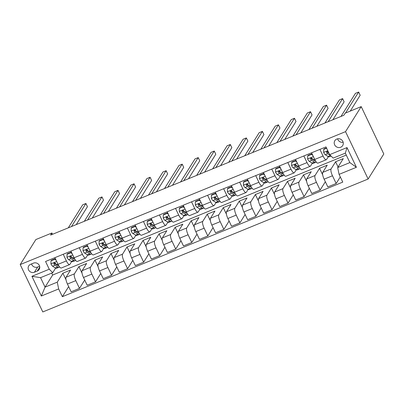 <?xml version="1.0" encoding="UTF-8"?>
<svg xmlns="http://www.w3.org/2000/svg" width="404" height="404" viewBox="0 0 404 404"><rect width="100%" height="100%" fill="white"/><g stroke="black" fill="none" stroke-linecap="round" stroke-linejoin="round"><path stroke-width="0.61" d="M336.8 139.047A4.626 4.348 -148 0 0 334.835 140.688A4.626 4.348 -148 0 0 335.401 145.945A4.626 4.348 -148 0 0 340.708 147.238A4.626 4.348 -148 0 0 342.673 145.597A4.626 4.348 -148 0 0 342.107 140.339A4.626 4.348 -148 0 0 336.8 139.047M337.613 138.799A4.626 4.348 -148 0 0 343.153 142.269M345.536 131.648L361.206 106.621L383.8 153.995L368.135 179.023L42.794 311.949L20.2 264.575L345.536 131.648L368.135 179.023M52.53 234.29L51.909 232.992L50.601 235.078L343.854 115.261L345.162 113.176L361.206 106.621M34.431 272.225L37.254 271.069A4.479 4.212 -148 0 0 39.158 269.478A4.479 4.212 -148 0 0 38.607 264.383A4.479 4.212 -148 0 0 33.466 263.13L30.643 264.287A4.479 4.212 -148 0 0 28.74 265.877A4.479 4.212 -148 0 0 29.285 270.973A4.479 4.212 -148 0 0 34.431 272.225L37.693 267.009L39.617 266.226M58.661 288.941L41.334 296.021L31.931 276.306L49.253 269.226L52.742 272.68L40.551 277.659L45.066 287.133L57.262 282.154L58.661 288.941L62.352 296.688L342.774 182.118L339.077 174.371L337.678 167.579L349.874 162.6L345.354 153.126L333.164 158.105L329.674 154.651L347.001 147.576L356.404 167.291L339.077 174.371M329.674 154.651L325.983 146.91L45.561 261.479L49.253 269.226M51.909 232.992L35.865 239.547L20.2 264.575M51.717 273.099L52.641 275.038L45.066 287.133L41.334 296.021M52.742 272.68L55.606 268.099M319.897 149.394L323.069 156.05A5.782 1.631 67.8 0 0 326.301 159.732A5.782 1.631 67.8 0 0 326.558 159.499L328.326 156.676M303.853 155.949L307.03 162.6A5.782 1.631 67.8 0 0 310.257 166.286A5.782 1.631 67.8 0 0 310.514 166.054L312.287 163.231M287.815 162.504L290.986 169.155A5.782 1.631 67.8 0 0 294.218 172.841A5.782 1.631 67.8 0 0 294.476 172.609L296.243 169.786M271.771 169.059L274.942 175.71A5.782 1.631 67.8 0 0 278.174 179.391A5.782 1.631 67.8 0 0 278.432 179.164L280.199 176.336M255.727 175.609L258.903 182.265A5.782 1.631 67.8 0 0 262.13 185.946A5.782 1.631 67.8 0 0 262.388 185.719L264.155 182.891M239.683 182.164L242.86 188.819A5.782 1.631 67.8 0 0 246.092 192.501A5.782 1.631 67.8 0 0 246.344 192.274L248.117 189.446M223.644 188.719L226.816 195.374A5.782 1.631 67.8 0 0 230.048 199.056A5.782 1.631 67.8 0 0 230.305 198.829L232.073 196.001M207.6 195.273L210.777 201.929A5.782 1.631 67.8 0 0 214.004 205.611A5.782 1.631 67.8 0 0 214.261 205.383L216.029 202.556M191.557 201.828L194.733 208.484A5.782 1.631 67.8 0 0 197.965 212.166A5.782 1.631 67.8 0 0 198.218 211.938L199.99 209.11M175.518 208.383L178.689 215.039A5.782 1.631 67.8 0 0 181.921 218.721A5.782 1.631 67.8 0 0 182.179 218.493L183.946 215.665M159.474 214.938L162.645 221.594A5.782 1.631 67.8 0 0 165.877 225.275A5.782 1.631 67.8 0 0 166.135 225.043L167.902 222.22M143.43 221.493L146.607 228.149A5.782 1.631 67.8 0 0 149.833 231.83A5.782 1.631 67.8 0 0 150.091 231.598L151.864 228.775M127.391 228.048L130.563 234.704A5.782 1.631 67.8 0 0 133.795 238.385A5.782 1.631 67.8 0 0 134.052 238.153L135.82 235.33M111.347 234.603L114.519 241.254A5.782 1.631 67.8 0 0 117.751 244.94A5.782 1.631 67.8 0 0 118.008 244.708L119.776 241.885M95.304 241.158L98.48 247.809A5.782 1.631 67.8 0 0 101.707 251.495A5.782 1.631 67.8 0 0 101.965 251.263L103.732 248.44M79.26 247.713L82.436 254.363A5.782 1.631 67.8 0 0 85.668 258.045A5.782 1.631 67.8 0 0 85.921 257.818L87.693 254.99M63.221 254.262L66.392 260.918A5.782 1.631 67.8 0 0 69.624 264.6A5.782 1.631 67.8 0 0 69.882 264.373L71.649 261.545M65.993 279.725L62.873 273.185L57.262 282.154M62.873 273.185L70.574 270.039L66.059 277.255A5.782 1.631 67.8 0 0 67.458 284.047L71.149 291.789L79.492 288.38L84.714 280.038M82.037 273.17L78.916 266.63L74.402 273.846A5.782 1.631 67.8 0 0 75.8 280.639L79.492 288.38M78.916 266.63L86.618 263.484L82.098 270.7A5.782 1.631 67.8 0 0 83.497 277.492L87.193 285.234L95.536 281.83L100.758 273.488M98.076 266.615L94.96 260.075L90.44 267.291A5.782 1.631 67.8 0 0 91.839 274.084L95.536 281.83M94.96 260.075L102.661 256.929L98.142 264.145A5.782 1.631 67.8 0 0 99.541 270.938L103.237 278.684L111.58 275.276L116.801 266.933M114.12 260.06L111.004 253.52L106.484 260.737A5.782 1.631 67.8 0 0 107.883 267.529L111.58 275.276M111.004 253.52L118.7 250.374L114.186 257.59A5.782 1.631 67.8 0 0 115.584 264.383L119.276 272.129L127.619 268.721L132.84 260.378M130.164 253.505L127.043 246.965L122.528 254.182A5.782 1.631 67.8 0 0 123.927 260.974L127.619 268.721M127.043 246.965L134.744 243.819L130.229 251.036A5.782 1.631 67.8 0 0 131.623 257.828L135.32 265.574L143.662 262.166L148.884 253.823M146.203 246.95L143.087 240.41L138.567 247.627A5.782 1.631 67.8 0 0 139.966 254.419L143.662 262.166M143.087 240.41L150.788 237.264L146.268 244.481A5.782 1.631 67.8 0 0 147.667 251.273L151.364 259.02L159.706 255.611L164.928 247.268M162.246 240.395L159.131 233.855L154.611 241.072A5.782 1.631 67.8 0 0 156.01 247.864L159.706 255.611M159.131 233.855L166.827 230.709L162.312 237.926A5.782 1.631 67.8 0 0 163.711 244.718L167.402 252.465L175.745 249.056L180.967 240.713M178.29 233.84L175.169 227.306L170.655 234.522A5.782 1.631 67.8 0 0 172.053 241.309L175.745 249.056M175.169 227.306L182.871 224.159L178.356 231.376A5.782 1.631 67.8 0 0 179.755 238.163L183.446 245.91L191.789 242.501L197.011 234.158M194.334 227.285L191.213 220.751L186.698 227.967A5.782 1.631 67.8 0 0 188.092 234.754L191.789 242.501M191.213 220.751L198.914 217.605L194.395 224.821A5.782 1.631 67.8 0 0 195.794 231.608L199.49 239.355L207.833 235.946L213.054 227.603M210.373 220.73L207.257 214.196L202.737 221.412A5.782 1.631 67.8 0 0 204.136 228.199L207.833 235.946M207.257 214.196L214.958 211.05L210.439 218.266A5.782 1.631 67.8 0 0 211.837 225.053L215.534 232.8L223.872 229.391L229.093 221.049M226.417 214.176L223.296 207.641L218.781 214.857A5.782 1.631 67.8 0 0 220.18 221.644L223.872 229.391M223.296 207.641L230.997 204.495L226.482 211.711A5.782 1.631 67.8 0 0 227.881 218.498L231.573 226.245L239.915 222.836L245.137 214.494M242.461 207.621L239.34 201.086L234.825 208.302A5.782 1.631 67.8 0 0 236.224 215.09L239.915 222.836M239.34 201.086L247.041 197.94L242.521 205.156A5.782 1.631 67.8 0 0 243.92 211.943L247.617 219.69L255.959 216.281L261.181 207.939M258.499 201.071L255.384 194.531L250.864 201.748A5.782 1.631 67.8 0 0 252.263 208.535L255.959 216.281M255.384 194.531L263.085 191.385L258.565 198.601A5.782 1.631 67.8 0 0 259.964 205.389L263.661 213.135L272.003 209.727L277.225 201.384M274.543 194.516L271.427 187.976L266.908 195.193A5.782 1.631 67.8 0 0 268.306 201.985L272.003 209.727M271.427 187.976L279.124 184.83L274.609 192.046A5.782 1.631 67.8 0 0 276.008 198.839L279.699 206.58L288.042 203.177L293.264 194.834M290.587 187.961L287.466 181.421L282.951 188.638A5.782 1.631 67.8 0 0 284.35 195.43L288.042 203.177M287.466 181.421L295.167 178.275L290.653 185.492A5.782 1.631 67.8 0 0 292.047 192.284L295.743 200.031L304.086 196.622L309.307 188.279M306.626 181.406L303.51 174.866L298.99 182.083A5.782 1.631 67.8 0 0 300.389 188.875L304.086 196.622M303.51 174.866L311.211 171.72L306.692 178.937A5.782 1.631 67.8 0 0 308.09 185.729L311.787 193.476L320.13 190.067L325.351 181.724M322.67 174.851L319.554 168.311L315.034 175.528A5.782 1.631 67.8 0 0 316.433 182.32L320.13 190.067M319.554 168.311L327.25 165.165L322.735 172.382A5.782 1.631 67.8 0 0 324.134 179.174L327.826 186.921L336.168 183.512L340.294 176.922M338.072 166.953L335.593 161.757L331.078 168.973A5.782 1.631 67.8 0 0 332.477 175.765L336.168 183.512M335.593 161.757L343.294 158.61L337.678 167.579M52.641 275.038L346.279 155.065M54.878 257.671L58.05 264.327A5.782 1.631 67.8 0 0 61.282 268.009L69.624 264.6M62.352 296.688L68.67 286.593M70.922 251.116L74.094 257.772A5.782 1.631 67.8 0 0 77.326 261.454L85.668 258.045M86.961 244.566L90.137 251.217A5.782 1.631 67.8 0 0 93.364 254.899L101.707 251.495M103.005 238.012L106.176 244.662A5.782 1.631 67.8 0 0 109.408 248.349L117.751 244.94M119.049 231.457L122.22 238.108A5.782 1.631 67.8 0 0 125.452 241.794L133.795 238.385M135.088 224.902L138.264 231.558A5.782 1.631 67.8 0 0 141.496 235.239L149.833 231.83M151.131 218.347L154.308 225.003A5.782 1.631 67.8 0 0 157.535 228.684L165.877 225.275M167.175 211.792L170.347 218.448A5.782 1.631 67.8 0 0 173.579 222.129L181.921 218.721M183.214 205.237L186.39 211.893A5.782 1.631 67.8 0 0 189.622 215.574L197.965 212.166M199.258 198.682L202.434 205.338A5.782 1.631 67.8 0 0 205.661 209.019L214.004 205.611M215.302 192.127L218.473 198.783A5.782 1.631 67.8 0 0 221.705 202.465L230.048 199.056M231.346 185.572L234.517 192.228A5.782 1.631 67.8 0 0 237.749 195.91L246.092 192.501M247.384 179.017L250.561 185.673A5.782 1.631 67.8 0 0 253.788 189.355L262.13 185.946M263.428 172.463L266.6 179.118A5.782 1.631 67.8 0 0 269.832 182.8L278.174 179.391M279.472 165.913L282.643 172.564A5.782 1.631 67.8 0 0 285.875 176.245L294.218 172.841M295.511 159.358L298.687 166.009A5.782 1.631 67.8 0 0 301.919 169.695L310.257 166.286M311.555 152.803L314.731 159.454A5.782 1.631 67.8 0 0 317.958 163.14L326.301 159.732M40.551 277.659L31.931 276.306M347.001 147.576L345.354 153.126M356.404 167.291L349.874 162.6M31.542 263.918A4.479 4.212 -148 0 0 37.693 267.009M56.126 260.297L54.853 259.257L51 260.827L50.939 263.913A3.828 1.081 67.8 0 0 52.576 266.191L55.277 267.918A11.054 3.116 67.8 0 0 56.646 268.211L59.085 267.216A11.054 3.116 67.8 0 0 59.54 266.832M54.853 259.257L55.191 258.717L51.338 260.287L51 260.827M55.191 258.717L55.489 258.959M59.075 266.175L56.55 264.564A3.828 1.081 -112.2 0 1 55.409 263.196L54.161 262.832L53.868 263.827A3.828 1.081 67.8 0 0 55.01 265.191L57.716 266.918A11.054 3.116 67.8 0 0 59.085 267.216M58.065 265.529A9.176 2.591 -112.2 0 1 57.237 265.231L54.535 263.504A1.949 0.55 -112.2 0 1 54.242 263.226L53.868 263.827M76.23 224.609L87.451 206.681L85.926 203.48L71.488 226.543M85.926 203.48L82.714 204.793L68.276 227.856M72.17 253.742L70.892 252.702L67.044 254.278L66.983 257.358A3.828 1.081 67.8 0 0 68.614 259.636L71.321 261.363A11.054 3.116 67.8 0 0 72.69 261.656L75.129 260.661A11.054 3.116 67.8 0 0 75.583 260.277M70.892 252.702L71.23 252.162L67.382 253.732L67.044 254.278M71.23 252.162L71.533 252.404M75.119 259.62L72.594 258.01A3.828 1.081 -112.2 0 1 71.447 256.641L70.205 256.277L69.907 257.272A3.828 1.081 67.8 0 0 71.053 258.636L73.76 260.368A11.054 3.116 67.8 0 0 75.129 260.661M74.109 258.974A9.176 2.591 -112.2 0 1 73.281 258.676L70.579 256.949A1.949 0.55 -112.2 0 1 70.286 256.671L69.907 257.272M92.274 218.054L103.495 200.126L101.965 196.925L87.527 219.988M101.965 196.925L98.758 198.238L84.32 221.301M88.213 247.187L86.936 246.147L83.088 247.723L83.022 250.803A3.828 1.081 67.8 0 0 84.658 253.081L87.36 254.808A11.054 3.116 67.8 0 0 88.734 255.101L91.173 254.106A11.054 3.116 67.8 0 0 91.622 253.722M86.936 246.147L87.274 245.607L83.426 247.177L83.088 247.723M87.274 245.607L87.577 245.849M91.163 253.066L88.638 251.455A3.828 1.081 -112.2 0 1 87.491 250.091L86.244 249.722L85.951 250.717A3.828 1.081 67.8 0 0 87.097 252.081L89.799 253.813A11.054 3.116 67.8 0 0 91.173 254.106M90.153 252.419A9.176 2.591 -112.2 0 1 89.324 252.121L86.618 250.394A1.949 0.55 -112.2 0 1 86.33 250.116L85.951 250.717M108.312 211.499L119.533 193.572L118.008 190.37L103.57 213.438M118.008 190.37L114.802 191.683L100.364 214.746M104.257 240.632L102.98 239.592L99.126 241.168L99.066 244.253A3.828 1.081 67.8 0 0 100.702 246.526L103.404 248.253A11.054 3.116 67.8 0 0 104.777 248.546L107.212 247.551A11.054 3.116 67.8 0 0 107.666 247.167M102.98 239.592L103.318 239.052L99.465 240.622L99.126 241.168M103.318 239.052L103.616 239.294M107.201 246.511L104.681 244.9A3.828 1.081 -112.2 0 1 103.535 243.536L102.288 243.168L101.995 244.162A3.828 1.081 67.8 0 0 103.141 245.531L105.843 247.258A11.054 3.116 67.8 0 0 107.212 247.551M106.191 245.869A9.176 2.591 -112.2 0 1 105.363 245.566L102.661 243.839A1.949 0.55 -112.2 0 1 102.369 243.561L101.995 244.162M124.356 204.944L135.577 187.017L134.052 183.815L119.614 206.883M134.052 183.815L130.84 185.128L116.403 208.191M120.296 234.078L119.018 233.037L115.17 234.613L115.11 237.698A3.828 1.081 67.8 0 0 116.741 239.971L119.448 241.698A11.054 3.116 67.8 0 0 120.816 241.991L123.255 240.996A11.054 3.116 67.8 0 0 123.71 240.612M119.018 233.037L119.362 232.497L115.509 234.067L115.17 234.613M119.362 232.497L119.66 232.739M123.245 239.956L120.72 238.345A3.828 1.081 -112.2 0 1 119.579 236.981L118.332 236.613L118.039 237.608A3.828 1.081 67.8 0 0 119.18 238.976L121.887 240.703A11.054 3.116 67.8 0 0 123.255 240.996M122.235 239.314A9.176 2.591 -112.2 0 1 121.407 239.011L118.705 237.284A1.949 0.55 -112.2 0 1 118.412 237.007L118.039 237.608M140.4 198.389L151.621 180.462L150.091 177.26L135.658 200.328M150.091 177.26L146.884 178.573L132.446 201.636M136.34 227.523L135.062 226.482L131.214 228.058L131.148 231.144A3.828 1.081 67.8 0 0 132.785 233.416L135.492 235.143A11.054 3.116 67.8 0 0 136.86 235.436L139.299 234.441A11.054 3.116 67.8 0 0 139.749 234.062M135.062 226.482L135.401 225.942L131.553 227.513L131.214 228.058M135.401 225.942L135.704 226.184M139.289 233.401L136.764 231.79A3.828 1.081 -112.2 0 1 135.618 230.426L134.375 230.058L134.078 231.053A3.828 1.081 67.8 0 0 135.224 232.421L137.926 234.148A11.054 3.116 67.8 0 0 139.299 234.441M138.279 232.76A9.176 2.591 -112.2 0 1 137.451 232.457L134.744 230.729A1.949 0.55 -112.2 0 1 134.456 230.457L134.078 231.053M156.439 191.834L167.66 173.907L166.135 170.705L151.697 193.774M166.135 170.705L162.928 172.018L148.49 195.082M152.384 220.968L151.106 219.928L147.253 221.503L147.192 224.589A3.828 1.081 67.8 0 0 148.829 226.861L151.53 228.588A11.054 3.116 67.8 0 0 152.904 228.881L155.338 227.886A11.054 3.116 67.8 0 0 155.792 227.508M151.106 219.928L151.444 219.387L147.596 220.963L147.253 221.503M151.444 219.387L151.742 219.63M155.328 226.846L152.808 225.235A3.828 1.081 -112.2 0 1 151.662 223.872L150.414 223.503L150.121 224.498A3.828 1.081 67.8 0 0 151.268 225.866L153.969 227.593A11.054 3.116 67.8 0 0 155.338 227.886M154.318 226.205A9.176 2.591 -112.2 0 1 153.495 225.902L150.788 224.175A1.949 0.55 -112.2 0 1 150.495 223.902L150.121 224.498M172.483 185.279L183.704 167.352L182.179 164.15L167.741 187.219M182.179 164.15L178.967 165.463L164.534 188.527M168.423 214.413L167.145 213.378L163.297 214.948L163.236 218.034A3.828 1.081 67.8 0 0 164.872 220.306L167.574 222.033A11.054 3.116 67.8 0 0 168.943 222.326L171.382 221.331A11.054 3.116 67.8 0 0 171.836 220.953M167.145 213.378L167.488 212.832L163.635 214.408L163.297 214.948M167.488 212.832L167.786 213.08M171.372 220.296L168.847 218.68A3.828 1.081 -112.2 0 1 167.705 217.317L166.458 216.948L166.165 217.948A3.828 1.081 67.8 0 0 167.306 219.311L170.013 221.038A11.054 3.116 67.8 0 0 171.382 221.331M170.362 219.65A9.176 2.591 -112.2 0 1 169.534 219.352L166.832 217.62A1.949 0.55 -112.2 0 1 166.539 217.347L166.165 217.948M188.527 178.725L199.748 160.797L198.223 157.6L183.785 180.664M198.223 157.6L195.011 158.908L180.573 181.977M184.466 207.858L183.189 206.823L179.341 208.393L179.275 211.479A3.828 1.081 67.8 0 0 180.911 213.751L183.618 215.478A11.054 3.116 67.8 0 0 184.987 215.776L187.426 214.776A11.054 3.116 67.8 0 0 187.875 214.398M183.189 206.823L183.527 206.277L179.679 207.853L179.341 208.393M183.527 206.277L183.83 206.525M187.416 213.741L184.891 212.125A3.828 1.081 -112.2 0 1 183.744 210.762L182.502 210.393L182.204 211.393A3.828 1.081 67.8 0 0 183.35 212.757L186.052 214.484A11.054 3.116 67.8 0 0 187.426 214.776M186.406 213.095A9.176 2.591 -112.2 0 1 185.577 212.797L182.871 211.07A1.949 0.55 -112.2 0 1 182.583 210.792L182.204 211.393M204.57 172.17L215.792 154.242L214.261 151.046L199.823 174.109M214.261 151.046L211.055 152.353L196.617 175.422M200.51 201.303L199.233 200.268L195.379 201.838L195.319 204.924A3.828 1.081 67.8 0 0 196.955 207.196L199.657 208.924A11.054 3.116 67.8 0 0 201.03 209.222L203.47 208.222A11.054 3.116 67.8 0 0 203.919 207.843M199.233 200.268L199.571 199.722L195.723 201.298L195.379 201.838M199.571 199.722L199.874 199.97M203.454 207.186L200.934 205.57A3.828 1.081 -112.2 0 1 199.788 204.207L198.541 203.838L198.248 204.838A3.828 1.081 67.8 0 0 199.394 206.202L202.096 207.929A11.054 3.116 67.8 0 0 203.47 208.222M202.449 206.54A9.176 2.591 -112.2 0 1 201.621 206.242L198.914 204.515A1.949 0.55 -112.2 0 1 198.622 204.237L198.248 204.838M220.609 165.615L231.83 147.692L230.305 144.491L215.867 167.554M230.305 144.491L227.099 145.799L212.661 168.867M216.549 194.748L215.276 193.713L211.423 195.284L211.363 198.369A3.828 1.081 67.8 0 0 212.999 200.642L215.701 202.374A11.054 3.116 67.8 0 0 217.069 202.667L219.508 201.667A11.054 3.116 67.8 0 0 219.963 201.288M215.276 193.713L215.615 193.168L211.762 194.743L211.423 195.284M215.615 193.168L215.913 193.415M219.498 200.631L216.973 199.021A3.828 1.081 -112.2 0 1 215.832 197.652L214.585 197.283L214.292 198.283A3.828 1.081 67.8 0 0 215.433 199.647L218.14 201.374A11.054 3.116 67.8 0 0 219.508 201.667M218.488 199.985A9.176 2.591 -112.2 0 1 217.66 199.687L214.958 197.96A1.949 0.55 -112.2 0 1 214.665 197.682L214.292 198.283M236.653 159.06L247.874 141.137L246.349 137.936L231.911 160.999M246.349 137.936L243.137 139.244L228.699 162.312M232.593 188.193L231.315 187.158L227.467 188.729L227.407 191.814A3.828 1.081 67.8 0 0 229.038 194.092L231.744 195.819A11.054 3.116 67.8 0 0 233.113 196.112L235.552 195.112A11.054 3.116 67.8 0 0 236.007 194.733M231.315 187.158L231.654 186.613L227.806 188.188L227.467 188.729M231.654 186.613L231.957 186.86M235.542 194.077L233.017 192.466A3.828 1.081 -112.2 0 1 231.871 191.097L230.628 190.728L230.331 191.728A3.828 1.081 67.8 0 0 231.477 193.092L234.184 194.819A11.054 3.116 67.8 0 0 235.552 195.112M234.532 193.43A9.176 2.591 -112.2 0 1 233.704 193.132L231.002 191.405A1.949 0.55 -112.2 0 1 230.709 191.127L230.331 191.728M252.697 152.51L263.918 134.583L262.388 131.381L247.95 154.444M262.388 131.381L259.181 132.689L244.743 155.757M248.637 181.643L247.359 180.603L243.511 182.174L243.445 185.259A3.828 1.081 67.8 0 0 245.082 187.537L247.783 189.264A11.054 3.116 67.8 0 0 249.157 189.557L251.596 188.562A11.054 3.116 67.8 0 0 252.046 188.178M247.359 180.603L247.697 180.063L243.849 181.633L243.511 182.174M247.697 180.063L248 180.305M251.586 187.522L249.061 185.911A3.828 1.081 -112.2 0 1 247.915 184.542L246.667 184.179L246.374 185.173A3.828 1.081 67.8 0 0 247.521 186.537L250.222 188.264A11.054 3.116 67.8 0 0 251.596 188.562M250.576 186.875A9.176 2.591 -112.2 0 1 249.748 186.577L247.041 184.85A1.949 0.55 -112.2 0 1 246.753 184.572L246.374 185.173M268.736 145.955L279.957 128.028L278.432 124.826L263.994 147.889M278.432 124.826L275.225 126.139L260.787 149.202M264.681 175.089L263.403 174.048L259.55 175.624L259.489 178.704A3.828 1.081 67.8 0 0 261.125 180.982L263.827 182.709A11.054 3.116 67.8 0 0 265.201 183.002L267.635 182.007A11.054 3.116 67.8 0 0 268.089 181.623M263.403 174.048L263.741 173.508L259.888 175.078L259.55 175.624M263.741 173.508L264.039 173.75M267.625 180.967L265.105 179.356A3.828 1.081 -112.2 0 1 263.958 177.987L262.711 177.624L262.418 178.618A3.828 1.081 67.8 0 0 263.565 179.982L266.266 181.709A11.054 3.116 67.8 0 0 267.635 182.007M266.615 180.32A9.176 2.591 -112.2 0 1 265.787 180.022L263.085 178.295A1.949 0.55 -112.2 0 1 262.792 178.018L262.418 178.618M284.78 139.4L296.001 121.473L294.476 118.271L280.038 141.334M294.476 118.271L291.264 119.584L276.826 142.647M280.719 168.534L279.442 167.493L275.594 169.069L275.533 172.149A3.828 1.081 67.8 0 0 277.164 174.427L279.871 176.154A11.054 3.116 67.8 0 0 281.24 176.447L283.679 175.452A11.054 3.116 67.8 0 0 284.133 175.068M279.442 167.493L279.785 166.953L275.932 168.524L275.594 169.069M279.785 166.953L280.083 167.195M283.669 174.412L281.144 172.801A3.828 1.081 -112.2 0 1 280.002 171.437L278.755 171.069L278.462 172.064A3.828 1.081 67.8 0 0 279.603 173.427L282.31 175.159A11.054 3.116 67.8 0 0 283.679 175.452M282.659 173.765A9.176 2.591 -112.2 0 1 281.83 173.468L279.129 171.74A1.949 0.55 -112.2 0 1 278.836 171.463L278.462 172.064M300.823 132.845L312.045 114.918L310.514 111.716L296.082 134.784M310.514 111.716L307.308 113.029L292.87 136.092M296.763 161.979L295.486 160.938L291.637 162.514L291.572 165.6A3.828 1.081 67.8 0 0 293.208 167.872L295.915 169.599A11.054 3.116 67.8 0 0 297.283 169.892L299.723 168.897A11.054 3.116 67.8 0 0 300.172 168.513M295.486 160.938L295.824 160.398L291.976 161.969L291.637 162.514M295.824 160.398L296.127 160.641M299.712 167.857L297.187 166.246A3.828 1.081 -112.2 0 1 296.041 164.882L294.799 164.514L294.501 165.509A3.828 1.081 67.8 0 0 295.647 166.877L298.349 168.604A11.054 3.116 67.8 0 0 299.723 168.897M298.702 167.216A9.176 2.591 -112.2 0 1 297.874 166.913L295.167 165.186A1.949 0.55 -112.2 0 1 294.88 164.908L294.501 165.509M316.862 126.29L328.083 108.363L326.558 105.161L312.12 128.23M326.558 105.161L323.351 106.474L308.914 129.538M312.807 155.424L311.529 154.384L307.676 155.959L307.616 159.045A3.828 1.081 67.8 0 0 309.252 161.317L311.954 163.044A11.054 3.116 67.8 0 0 313.327 163.337L315.766 162.342A11.054 3.116 67.8 0 0 316.216 161.959M311.529 154.384L311.868 153.843L308.02 155.414L307.676 155.959M311.868 153.843L312.166 154.086M315.751 161.302L313.231 159.691A3.828 1.081 -112.2 0 1 312.085 158.328L310.838 157.959L310.545 158.954A3.828 1.081 67.8 0 0 311.691 160.322L314.393 162.049A11.054 3.116 67.8 0 0 315.766 162.342M314.741 160.661A9.176 2.591 -112.2 0 1 313.918 160.358L311.211 158.631A1.949 0.55 -112.2 0 1 310.918 158.353L310.545 158.954M332.906 119.736L344.127 101.808L342.602 98.606L328.164 121.675M342.602 98.606L339.39 99.919L324.957 122.983M326.609 148.223L323.72 149.404L323.66 152.49A3.828 1.081 67.8 0 0 325.296 154.762L327.998 156.489A11.054 3.116 67.8 0 0 329.366 156.782L331.108 156.07M326.447 147.884L324.059 148.859L323.72 149.404M328.684 152.576A3.828 1.081 -112.2 0 1 328.129 151.773L326.881 151.404L326.589 152.399A3.828 1.081 67.8 0 0 327.73 153.767L330.437 155.495A11.054 3.116 67.8 0 0 330.649 155.621M350.253 111.095L360.171 95.253L358.646 92.051L345.511 113.034M358.646 92.051L355.434 93.364L340.996 116.428M328.967 153.172L327.255 152.076A1.949 0.55 -112.2 0 1 326.962 151.803L326.589 152.399M74.402 273.846L66.059 277.255M90.44 267.291L82.098 270.7M106.484 260.737L98.142 264.145M122.528 254.182L114.186 257.59M138.567 247.627L130.229 251.036M154.611 241.072L146.268 244.481M170.655 234.522L162.312 237.926M186.698 227.967L178.356 231.376M202.737 221.412L194.395 224.821M218.781 214.857L210.439 218.266M234.825 208.302L226.482 211.711M250.864 201.748L242.521 205.156M266.908 195.193L258.565 198.601M282.951 188.638L274.609 192.046M298.99 182.083L290.653 185.492M315.034 175.528L306.692 178.937M331.078 168.973L322.735 172.382M75.8 280.639L67.458 284.047M66.392 260.918L58.05 264.327M82.436 254.363L74.094 257.772M91.839 274.084L83.497 277.492M98.48 247.809L90.137 251.217M107.883 267.529L99.541 270.938M114.519 241.254L106.176 244.662M123.927 260.974L115.584 264.383M130.563 234.704L122.22 238.108M139.966 254.419L131.623 257.828M146.607 228.149L138.264 231.558M156.01 247.864L147.667 251.273M162.645 221.594L154.308 225.003M172.053 241.309L163.711 244.718M178.689 215.039L170.347 218.448M188.092 234.754L179.755 238.163M194.733 208.484L186.39 211.893M204.136 228.199L195.794 231.608M210.777 201.929L202.434 205.338M220.18 221.644L211.837 225.053M226.816 195.374L218.473 198.783M236.224 215.09L227.881 218.498M242.86 188.819L234.517 192.228M252.263 208.535L243.92 211.943M258.903 182.265L250.561 185.673M268.306 201.985L259.964 205.389M274.942 175.71L266.6 179.118M284.35 195.43L276.008 198.839M290.986 169.155L282.643 172.564M300.389 188.875L292.047 192.284M307.03 162.6L298.687 166.009M316.433 182.32L308.09 185.729M323.069 156.05L314.731 159.454M332.477 175.765L324.134 179.174M39.759 267.069L37.254 271.069M56.696 261.484L50.939 263.837M57.716 266.918L55.277 267.918M55.01 265.191L52.576 266.191M57.903 264.014L56.55 264.564M72.74 254.929L66.983 257.282M73.76 260.368L71.321 261.363M71.053 258.636L68.614 259.636M73.942 257.459L72.594 258.01M88.779 248.379L83.027 250.727M89.799 253.813L87.36 254.808M87.097 252.081L84.658 253.081M89.986 250.904L88.638 251.455M104.823 241.824L99.066 244.173M105.843 247.258L103.404 248.253M103.141 245.531L100.702 246.526M106.03 244.349L104.681 244.9M120.867 235.269L115.11 237.618M121.887 240.703L119.448 241.698M119.18 238.976L116.741 239.971M122.069 237.794L120.72 238.345M136.906 228.714L131.154 231.063M137.926 234.148L135.492 235.143M135.224 232.421L132.785 233.416M138.112 231.239L136.764 231.79M152.949 222.16L147.192 224.513M153.969 227.593L151.53 228.588M151.268 225.866L148.829 226.861M154.156 224.685L152.808 225.235M168.993 215.605L163.236 217.958M170.013 221.038L167.574 222.033M167.306 219.311L164.872 220.306M170.195 218.13L168.847 218.68M185.037 209.05L179.28 211.403M186.052 214.484L183.618 215.478M183.35 212.757L180.911 213.751M186.239 211.575L184.891 212.125M201.076 202.495L195.319 204.848M202.096 207.929L199.657 208.924M199.394 206.202L196.955 207.196M202.283 205.02L200.934 205.57M217.12 195.94L211.363 198.293M218.14 201.374L215.701 202.374M215.433 199.647L212.999 200.642M218.327 198.465L216.973 199.021M233.164 189.385L227.407 191.738M234.184 194.819L231.744 195.819M231.477 193.092L229.038 194.092M234.365 191.91L233.017 192.466M249.202 182.83L243.45 185.184M250.222 188.264L247.783 189.264M247.521 186.537L245.082 187.537M250.409 185.36L249.061 185.911M265.246 176.275L259.489 178.629M266.266 181.709L263.827 182.709M263.565 179.982L261.125 180.982M266.453 178.805L265.105 179.356M281.29 169.725L275.533 172.074M282.31 175.159L279.871 176.154M279.603 173.427L277.164 174.427M282.492 172.25L281.144 172.801M297.329 163.171L291.577 165.519M298.349 168.604L295.915 169.599M295.647 166.877L293.208 167.872M298.536 165.696L297.187 166.246M313.373 156.616L307.616 158.964M314.393 162.049L311.954 163.044M311.691 160.322L309.252 161.317M314.58 159.141L313.231 159.691M327.801 150.722L323.66 152.409M330.437 155.495L327.998 156.489M327.73 153.767L325.296 154.762"/></g></svg>
